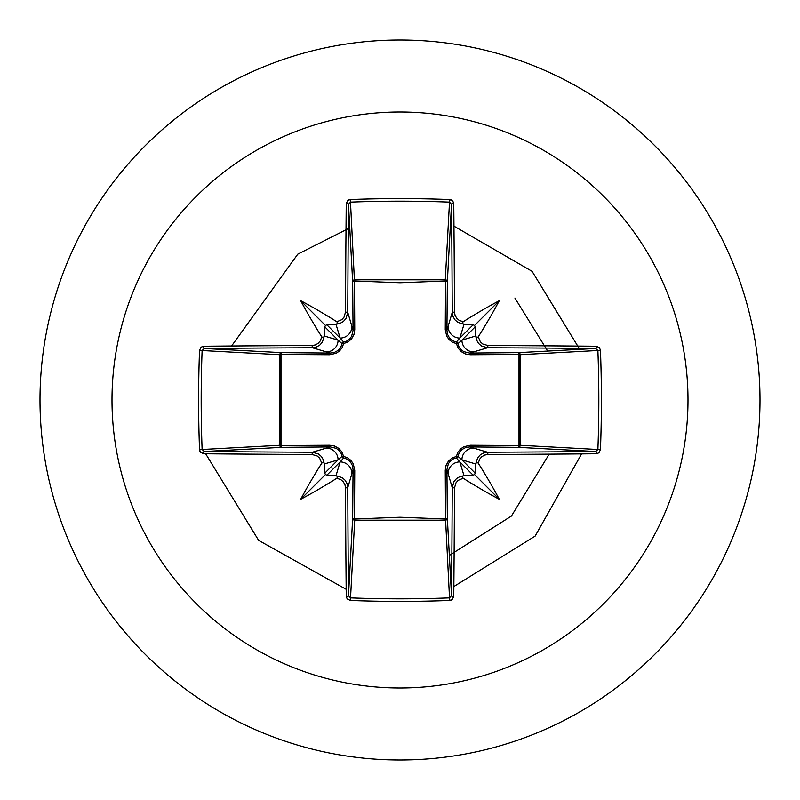 <?xml version="1.0" encoding="UTF-8"?>
<svg xmlns="http://www.w3.org/2000/svg" width="800" height="800" viewBox="0 0 800 800"><rect width="100%" height="100%" fill="white"/><g stroke="black" fill="none" stroke-linecap="round" stroke-linejoin="round"><path stroke-width="1.2" d="M321.76 463.17L319.65 458.17L317.21 455.99L312.08 454.49A574.63 15.04 180 0 1 203.58 453.76L200.5 452.22L199.55 449.64A573.31 251.32 -90 0 1 198.6 400A573.31 251.32 -90 0 1 199.55 350.36L202.12 350.54A571.26 250.42 90 0 0 201.18 400A571.26 250.42 90 0 0 202.12 449.46L204.28 451.51A572.57 14.99 0 0 0 312.39 452.23L318.6 454.04L321.55 456.67L323.48 460.13L324.14 463.36L323.35 462.11L321.76 463.17A424.31 299.83 132 0 0 300.69 499.31A424.31 299.83 -42 0 0 336.83 478.24L337.85 476.56L335.98 475.8L340.14 461.92L343.69 457.91A2.07 2.05 45 0 1 342.09 456.31L338.08 459.86L324.2 464.02L324.78 473.16L325.51 474.49L326.84 475.22L335.98 475.8M463.17 478.24L458.17 480.35L455.99 482.79L454.49 487.92A574.63 15.04 90 0 1 453.76 596.42L452.22 599.5L449.64 600.45A573.31 251.32 180 0 1 400 601.4A573.31 251.32 180 0 1 350.36 600.45L350.54 597.88A571.26 250.42 -0 0 0 400 598.82A571.26 250.42 -0 0 0 449.46 597.88L451.51 595.72A572.57 14.99 -90 0 0 452.23 487.61L454.04 481.4L456.67 478.45L460.13 476.52L463.36 475.86L462.11 476.65L463.17 478.24A424.31 299.83 42 0 0 499.31 499.31A424.31 299.83 -132 0 0 478.24 463.17L476.56 462.15L475.8 464.02L461.92 459.86L457.91 456.31A2.07 2.05 -45 0 1 456.31 457.91L459.86 461.92L464.02 475.8L473.16 475.22L474.49 474.49L475.22 473.16L475.8 464.02M463.36 324.14L457.76 322.32L454.82 319.7L452.9 316.25L452.23 312.39A572.57 14.99 -90 0 0 451.51 204.28L449.46 202.12A571.26 250.42 180 0 0 350.54 202.12L348.49 204.28A572.57 14.99 90 0 0 347.77 312.39L353.07 330.35L352.65 281.65A2.07 1.86 176.9 0 1 354.71 279.8L445.29 279.8L445.54 280.99L400 282.75L354.46 280.99L354.75 329.75L354 334.45L351.66 338.75L348.29 341.77L343.61 343.61L342.21 347.54L339.63 350.89L336.26 353.25L329.75 354.75L280.99 354.46L280.99 445.54L329.75 445.25L334.45 446L338.75 448.34L341.77 451.71L343.61 456.39L347.54 457.79L350.89 460.37L353.25 463.74L354.75 470.25L354.46 519.01L400 517.25L445.54 519.01L445.25 470.25L446 465.55L448.34 461.25L451.71 458.23L456.39 456.39L457.79 452.46L460.37 449.11L463.74 446.75L470.25 445.25L519.01 445.54L519.01 354.46L470.25 354.75L465.55 354L461.25 351.66L458.23 348.29L456.39 343.61L452.46 342.21L449.11 339.63L446.75 336.26L445.25 329.75L445.54 280.99A2.07 0.67 -179.5 0 1 447.35 281.65L446.93 330.35L452.23 312.39L454.49 312.08L455.05 315.27L456.64 318.12L459.07 320.3L463.17 321.76L462.15 323.44L464.02 324.2L459.86 338.08L456.31 342.09A2.07 2.05 -135 0 1 457.91 343.69L461.92 340.14L475.8 335.98L475.22 326.84L474.49 325.51L473.16 324.78L464.02 324.2M350.36 199.55L354.46 280.99A2.07 0.67 179.5 0 0 352.65 281.65L348.49 204.28A2.07 0.71 -179.5 0 0 346.24 203.58L347.78 200.5L350.36 199.55A573.31 251.32 -0 0 1 400 198.6A573.31 251.32 -0 0 1 449.64 199.55L445.29 279.8A2.07 1.86 -176.9 0 1 447.35 281.65L451.51 204.28A2.07 0.71 -0.5 0 1 453.76 203.58A574.63 15.04 90 0 1 454.49 312.08M475.86 463.36L477.68 457.76L480.3 454.82L483.75 452.9L487.61 452.23A572.57 14.99 -0 0 0 595.72 451.51L597.88 449.46A571.26 250.42 -90 0 0 597.88 350.54L595.72 348.49A572.57 14.99 180 0 0 487.61 347.77L469.65 353.07L518.35 352.65A2.07 0.67 89.5 0 1 519.01 354.46L520.2 354.71L520.2 445.29L519.01 445.54A2.07 0.67 -89.5 0 1 518.35 447.35L469.65 446.93L487.61 452.23L487.92 454.49L484.73 455.05L481.88 456.64L479.7 459.07L478.24 463.17M600.45 350.36L520.2 354.71A2.07 1.86 -93.1 0 0 518.35 352.65L595.72 348.49A2.07 0.71 -89.5 0 0 596.42 346.24L599.5 347.78L600.45 350.36A573.31 251.32 90 0 1 600.45 449.64L520.2 445.29A2.07 1.86 -86.9 0 1 518.35 447.35L595.72 451.51A2.07 0.71 89.5 0 1 596.42 453.76A574.63 15.04 180 0 1 487.92 454.49M400 112A288 288 0 0 1 688 400A288 288 0 0 1 400 688A288 288 0 0 1 112 400A288 288 0 0 1 400 112M400 40A360 360 0 0 1 760 400A360 360 0 0 1 400 760A360 360 0 0 1 40 400A360 360 0 0 1 400 40A360 360 0 0 0 40 400A360 360 0 0 0 400 760M350.36 600.45L347.18 598.91L346.24 596.42A2.07 0.71 -0.5 0 0 348.49 595.72L350.54 597.88L354.71 520.2A2.07 1.86 3.1 0 1 352.65 518.35A2.07 0.67 -179.5 0 0 354.46 519.01L354.71 520.2L445.29 520.2A2.07 1.86 -3.1 0 0 447.35 518.35L451.51 595.72A2.07 0.71 -179.5 0 0 453.76 596.42M346.24 596.42A574.63 15.04 -90 0 1 345.51 487.92L344.95 484.73L343.36 481.88L340.93 479.7L336.83 478.24M199.55 350.36L201.09 347.18L203.58 346.24A2.07 0.71 89.5 0 0 204.28 348.49L202.12 350.54L279.8 354.71A2.07 1.86 93.1 0 1 281.65 352.65A2.07 0.67 -89.5 0 0 280.99 354.46L279.8 354.71L279.8 445.29L280.99 445.54A2.07 0.67 89.5 0 0 281.65 447.35A2.07 1.86 86.9 0 1 279.8 445.29L199.55 449.64M203.58 346.24A574.63 15.04 -0 0 1 312.08 345.51L315.27 344.95L318.12 343.36L320.3 340.93L321.76 336.83L323.44 337.85L324.2 335.98L338.08 340.14L342.09 343.69A2.07 2.05 135 0 1 343.69 342.09L340.14 338.08L335.98 324.2L326.84 324.78L325.51 325.51L324.78 326.84L324.2 335.98M335.98 324.2L337.89 323.35L336.83 321.76A424.31 299.83 -138 0 0 300.69 300.69A424.31 299.83 48 0 0 321.76 336.83M336.83 321.76L341.83 319.65L344.01 317.21L345.51 312.08A574.63 15.04 -90 0 1 346.24 203.58M449.34 555.41L511.42 516.06L549.19 454.15M547.66 351.07L514.89 298.01M449.92 600.43L451.15 600.12L449.92 600.43M350.06 199.57L348.86 199.87L350.06 199.57M451.13 199.87L449.93 199.57L451.13 199.87M199.57 449.94L199.87 451.14L199.57 449.94M205.66 453.78L258.63 540.37L346.17 589.3L258.63 540.37L205.66 453.78M453.86 586.54L535.11 536.12L581.59 453.9L535.11 536.12L453.86 586.54M579.75 349.35L532.09 271.34L453.96 226.14L532.09 271.34L579.75 349.35M349.76 227.88L297.8 254.16L231.58 345.99L297.8 254.16L349.76 227.88M449.64 199.55L452.82 201.09L453.76 203.58M475.8 335.98L476.65 337.89L478.24 336.83A424.31 299.83 -48 0 0 499.31 300.69A424.31 299.83 138 0 0 463.17 321.76M478.24 336.83L480.35 341.83L482.79 344.01L487.92 345.51A574.63 15.04 0 0 1 596.42 346.24M600.45 449.64L598.91 452.82L596.42 453.76M312.08 454.49L312.39 452.23L330.35 446.93A2.07 0.61 89.5 0 1 329.75 445.25M354.75 470.25A2.07 0.61 -179.5 0 1 353.07 469.65L347.77 487.61A572.57 14.99 90 0 0 348.49 595.72L352.65 518.35L353.07 469.65L352.45 465.64L350.45 461.93L347.64 459.42L343.69 457.91L343.61 456.39L342.09 456.31L340.99 453.1L338.94 450.32L336.25 448.36L330.35 446.93L281.65 447.35L204.28 451.51A2.07 0.71 -89.5 0 0 203.58 453.76M454.49 487.92L452.23 487.61L446.93 469.65L447.35 518.35A2.07 0.67 179.5 0 1 445.54 519.01L449.64 600.45M329.75 354.75A2.07 0.61 -89.5 0 1 330.35 353.07L312.39 347.77A572.57 14.99 180 0 0 204.28 348.49L281.65 352.65L330.35 353.07L334.36 352.45L338.07 350.45L340.58 347.64L342.09 343.69L343.61 343.61L343.69 342.09L346.9 340.99L349.68 338.94L351.64 336.25L353.07 330.35A2.07 0.61 179.5 0 1 354.75 329.75M336.64 475.86L342.24 477.68L345.18 480.3L347.1 483.75L347.77 487.61L345.51 487.92M326.84 475.22L340.14 461.92A11.8 11.75 16.7 0 1 351.94 473.68M324.2 464.02L324.14 463.36M326.32 448.06A11.8 11.75 73.3 0 1 338.08 459.86L324.78 473.16M324.14 336.64L322.32 342.24L319.7 345.18L316.25 347.1L312.39 347.77L312.08 345.51M324.78 326.84L338.08 340.14A11.8 11.75 106.7 0 1 326.32 351.94M351.94 326.32A11.8 11.75 163.3 0 1 340.14 338.08L326.84 324.78M345.51 312.08L347.77 312.39L345.96 318.6L343.33 321.55L339.87 323.48L336.64 324.14M464.02 475.8L463.36 475.86M448.06 473.68A11.8 11.75 -16.7 0 1 459.86 461.92L473.16 475.22M470.25 445.25A2.07 0.61 -89.5 0 1 469.65 446.93L465.64 447.55L461.93 449.55L459.42 452.36L457.91 456.31L456.39 456.39L456.31 457.91L453.1 459.01L450.32 461.06L448.36 463.75L446.93 469.65A2.07 0.61 179.5 0 1 445.25 470.25M475.22 473.16L461.92 459.86A11.8 11.75 -73.3 0 1 473.68 448.06M473.16 324.78L459.86 338.08A11.8 11.75 -163.3 0 1 448.06 326.32M445.25 329.75A2.07 0.61 -179.5 0 1 446.93 330.35L447.55 334.36L449.55 338.07L452.36 340.58L456.31 342.09L456.39 343.61L457.91 343.69L459.01 346.9L461.06 349.68L463.75 351.64L469.65 353.07A2.07 0.61 89.5 0 1 470.25 354.75M473.68 351.94A11.8 11.75 -106.7 0 1 461.92 340.14L475.22 326.84M487.92 345.51L487.61 347.77L481.4 345.96L478.45 343.33L476.52 339.87L475.86 336.64M300.69 499.31L325.51 474.49M499.31 499.31L474.49 474.49M499.31 300.69L474.49 325.51M300.69 300.69L325.51 325.51"/></g></svg>
